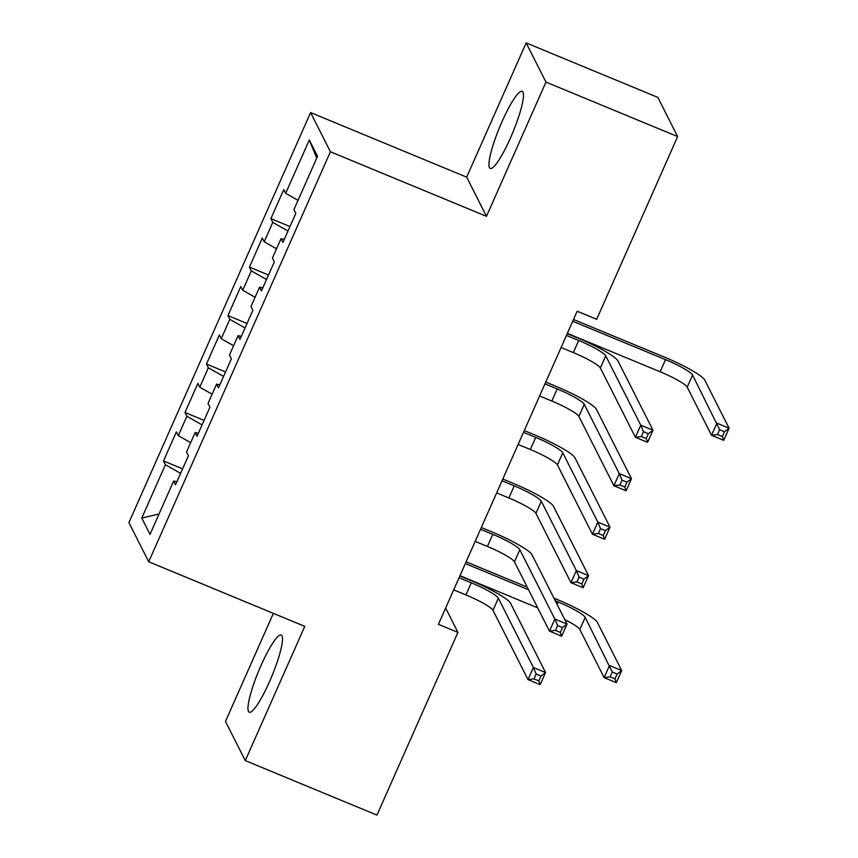 <?xml version="1.0" encoding="UTF-8"?>
<svg xmlns="http://www.w3.org/2000/svg" width="858" height="858" viewBox="0 0 858 858"><rect width="100%" height="100%" fill="white"/><g stroke="black" fill="none" stroke-linecap="round" stroke-linejoin="round"><path stroke-width="1.29" d="M269.412 681.906A41.774 7.089 -67.5 0 0 281.209 635.049A41.774 7.089 -67.5 0 0 261.057 665.39A41.774 7.089 -67.5 0 0 249.26 712.247A41.774 7.089 -67.5 0 0 269.412 681.906M510.381 138.117A41.774 7.089 -67.5 0 0 522.179 91.259A41.774 7.089 -67.5 0 0 502.037 121.6A41.774 7.089 -67.5 0 0 490.24 168.458A41.774 7.089 -67.5 0 0 510.381 138.117M273.37 613.363L225.482 721.428L245.281 760.606L376.962 815.1L457.925 632.378L445.634 608.043M310.607 112.57L128.915 522.597L148.713 561.775L330.405 151.759L310.607 112.57L466.666 177.156L486.475 216.334L545.967 82.089L526.158 42.9L466.666 177.156M526.158 42.9L657.839 97.394L677.638 136.572L545.967 82.089M316.752 158.087L309.298 140.004L285.671 193.318L283.773 189.554L270.892 218.64L272.79 222.394L264.2 241.784L262.301 238.02L249.41 267.106L251.308 270.86L242.717 290.251L240.819 286.486L227.938 315.572L229.837 319.326L221.246 338.717L219.348 334.952L206.456 364.039L208.355 367.792L199.764 387.183L197.866 383.419L184.985 412.494L186.883 416.259L178.292 435.649L176.383 431.885L163.503 460.961L182.604 468.865M309.298 140.004L317.546 156.306L293.919 209.62L295.817 213.385L282.925 242.46L281.027 238.706L272.436 258.086L274.335 261.851L261.454 290.926L259.556 287.173L250.965 306.553L252.863 310.317L239.972 339.393L238.074 335.639L229.483 355.019L231.381 358.783L218.5 387.859L216.602 384.105L208.011 403.485L209.91 407.25L197.018 436.325L195.12 432.571L186.529 451.951L188.428 455.716L175.547 484.791L173.648 481.038L150.021 534.352L141.774 518.039L165.401 464.725L163.503 460.961M677.638 136.572L596.675 319.294L577.166 311.218L438.427 624.313L457.925 632.378M178.292 435.649L190.648 442.674M186.883 416.259L202.08 424.903M173.648 481.038L176.887 481.756M199.764 387.183L212.119 394.208M208.355 367.792L223.563 376.437M195.12 432.571L198.37 433.29M221.246 338.717L233.601 345.742M229.837 319.326L245.034 327.971M216.602 384.105L219.841 384.824M242.717 290.251L255.073 297.276M251.308 270.86L266.516 279.504M238.074 335.639L241.323 336.357M264.2 241.784L276.555 248.809M272.79 222.394L287.988 231.038M259.556 287.173L262.805 287.891M285.671 193.318L298.026 200.343M281.027 238.706L284.277 239.425M486.475 216.334L330.405 151.759M245.281 760.606L304.772 626.361L148.713 561.775M165.401 464.725L180.609 473.369M159.03 513.996L141.774 518.039M270.892 218.64L289.983 226.533M249.41 267.106L268.511 275M227.938 315.572L247.029 323.466M206.456 364.039L225.557 371.932M184.985 412.494L204.075 420.399M561.078 347.522L573.305 352.584A26.78 3.818 -156.1 0 1 600.364 367.975L635.392 437.29L640.765 425.171L652.959 430.212L617.932 360.907A40.165 5.716 23.9 0 0 577.337 337.827L567.235 333.644M566.441 335.414L578.678 340.476A26.78 3.818 -156.1 0 1 605.737 355.856L640.765 425.171L643.511 431.692L641.355 436.54L646.235 438.556L648.38 433.719L643.511 431.692M648.38 433.719L652.959 430.212L647.586 442.331L635.392 437.29L641.355 436.54M647.586 442.331L646.235 438.556M567.352 333.365L660.145 371.771A26.78 3.818 -156.1 0 1 687.204 387.151L711.529 435.285L716.902 423.176L729.085 428.217L704.772 380.083A40.165 5.716 23.9 0 0 664.178 357.003L573.498 319.487M572.715 321.257L665.518 359.652A26.78 3.818 -156.1 0 1 692.578 375.043L719.637 429.697L717.492 434.545L722.372 436.561L724.517 431.713L719.637 429.697M724.517 431.713L729.085 428.217L723.723 440.336L711.529 435.285L717.492 434.545M723.723 440.336L722.372 436.561M539.596 395.988L551.833 401.051A26.78 3.818 -156.1 0 1 578.893 416.441L613.92 485.757L619.283 473.637L631.477 478.678L596.449 409.373A40.165 5.716 23.9 0 0 555.866 386.293L545.752 382.11M544.969 383.88L557.196 388.942A26.78 3.818 -156.1 0 1 584.266 404.322L619.283 473.637L622.029 480.158L619.884 485.006L624.763 487.022L626.908 482.185L622.029 480.158M626.908 482.185L631.477 478.678L626.115 490.797L613.92 485.757L619.884 485.006M626.115 490.797L624.763 487.022M518.125 444.455L530.351 449.517A26.78 3.818 -156.1 0 1 557.41 464.907L592.438 534.223L597.812 522.104L610.006 527.144L574.978 457.84A40.165 5.716 23.9 0 0 534.384 434.759L524.27 430.577M523.487 432.346L535.724 437.408A26.78 3.818 -156.1 0 1 562.784 452.788L597.812 522.104L600.557 528.625L598.401 533.472L603.281 535.489L605.426 530.641L600.557 528.625M605.426 530.641L610.006 527.144L604.633 539.264L592.438 534.223L598.401 533.472M604.633 539.264L603.281 535.489M496.643 492.921L508.88 497.983A26.78 3.818 -156.1 0 1 535.939 513.374L570.967 582.689L576.329 570.57L588.524 575.611L553.496 506.306A40.165 5.716 23.9 0 0 512.912 483.226L502.799 479.043M502.016 480.812L514.242 485.875A26.78 3.818 -156.1 0 1 541.301 501.254L576.329 570.57L579.075 577.091L576.93 581.938L581.799 583.955L583.955 579.107L579.075 577.091M583.955 579.107L588.524 575.611L583.15 587.73L570.967 582.689L576.93 581.938M583.15 587.73L581.799 583.955M475.171 541.387L487.398 546.449A26.78 3.818 -156.1 0 1 514.457 561.84L549.485 631.156L554.858 619.036L567.052 624.077L532.024 554.772A40.165 5.716 23.9 0 0 491.43 531.692L481.317 527.509M480.534 529.279L492.771 534.341A26.78 3.818 -156.1 0 1 519.83 549.721L554.858 619.036L557.593 625.557L555.448 630.405L560.328 632.421L562.473 627.573L557.593 625.557M562.473 627.573L567.052 624.077L561.679 636.196L549.485 631.156L555.448 630.405M561.679 636.196L560.328 632.421M453.689 589.854L465.926 594.916A26.78 3.818 -156.1 0 1 492.985 610.306L528.013 679.622L533.376 667.503L545.57 672.543L510.542 603.238A40.165 5.716 23.9 0 0 469.959 580.158L459.845 575.975M459.062 577.745L471.289 582.807A26.78 3.818 -156.1 0 1 498.348 598.187L533.376 667.503L536.121 674.023L533.976 678.871L538.845 680.887L541.001 676.04L536.121 674.023M541.001 676.04L545.57 672.543L540.197 684.663L528.013 679.622L533.976 678.871M540.197 684.663L538.845 680.887M564.779 619.583A26.78 3.818 -156.1 0 1 579.815 629.482L604.139 677.616L609.512 665.508L621.707 670.548L597.383 622.415A40.165 5.716 23.9 0 0 556.788 599.334L553.946 598.165M527.23 587.108L466.119 561.818M465.336 563.588L528.56 589.746M555.287 600.804L558.129 601.984A26.78 3.818 -156.1 0 1 585.188 617.374L612.258 672.029L610.102 676.876L614.982 678.893L617.127 674.045L612.258 672.029M459.963 575.697L537.73 607.882M617.127 674.045L621.707 670.548L616.334 682.668L604.139 677.616L610.102 676.876M616.334 682.668L614.982 678.893M578.678 340.476L573.305 352.584M605.737 355.856L600.364 367.975M665.518 359.652L660.145 371.771M692.578 375.043L687.204 387.151M557.196 388.942L551.833 401.051M584.266 404.322L578.893 416.441M535.724 437.408L530.351 449.517M562.784 452.788L557.41 464.907M514.242 485.875L508.88 497.983M541.301 501.254L535.939 513.374M492.771 534.341L487.398 546.449M519.83 549.721L514.457 561.84M471.289 582.807L465.926 594.916M498.348 598.187L492.985 610.306M558.129 601.984L557.078 604.354M585.188 617.374L579.815 629.482"/></g></svg>
